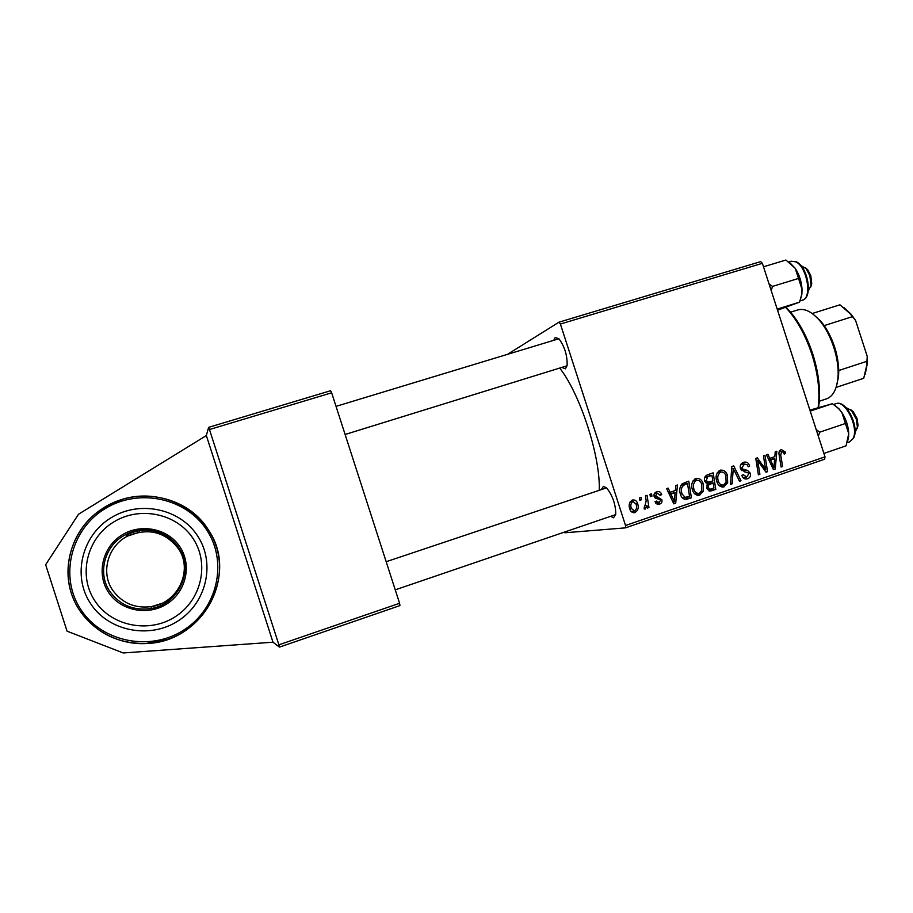 <?xml version="1.0" encoding="UTF-8"?>
<svg xmlns="http://www.w3.org/2000/svg" width="913" height="913" viewBox="0 0 913 913"><rect width="100%" height="100%" fill="white"/><g stroke="black" fill="none" stroke-linecap="round" stroke-linejoin="round"><path stroke-width="1.37" d="M122.102 499.377L100.259 510.059C73.588 528.604 61.331 564.029 71.613 594.169C81.782 624.332 113.075 645.046 145.544 643.585L167.284 639.557C205.973 626.763 228.41 583.247 216.221 546.408C204.592 509.386 160.973 487.188 122.102 499.377M553.757 340.309L555.275 337.422L559.098 338.951C564.782 346.917 567.452 355.796 567.11 365.588L565.432 368.818L561.929 367.46M345.114 434.485L567.087 365.771M601.405 489.505L603.413 486.355L606.7 487.987C612.691 495.748 615.716 504.512 615.75 514.304L613.57 517.774L610.626 516.324M606.574 487.862L386.176 561.712M559.737 368.133C580.269 394.074 600.617 456.934 599.236 490.235M625.531 525.5L825.021 456.842L824.633 459.216L625.473 527.862L625.531 525.5L560.411 324.035L558.984 322.175L507.514 354.335M558.984 322.175L760.677 261.632L762.378 263.321L560.411 324.035M675.369 490.498L675.791 485.556L677.457 484.986L675.7 503.2L673.805 503.839L666.638 488.66L668.19 488.135L670.096 492.29L675.369 490.498M704.676 481.185C703.923 478.218 704.802 476.107 707.313 474.851L713.167 472.854L715.792 489.436L709.937 491.148L706.765 488.272L707.541 483.742L704.676 481.185M781.243 449.516L785.248 451.946L785.579 453.407L784.164 454.103L783.856 452.711L781.733 451.353L780.729 454.936L782.589 466.509L781.083 467.022L779.166 455.039C778.527 452.46 779.223 450.611 781.243 449.516M765.003 465.801L763.462 455.77L764.968 455.256L767.559 471.667L765.996 472.204L757.619 460.38L759.901 474.292L758.383 474.817L755.77 458.383L757.334 457.847L765.745 469.647L765.003 465.801M740.432 468.472C739.77 465.447 740.785 463.405 743.479 462.332L744.175 462.138C746.971 461.761 748.797 463.085 749.653 466.109L748.215 466.805L747.085 464.637L744.472 464.055L741.892 467.81L742.726 469.042L747.485 470.378L750.292 473.208C750.954 475.947 750.064 477.796 747.599 478.743L746.891 478.937C744.506 479.211 742.84 478.115 741.915 475.65L743.262 474.634L746.617 477.02L748.82 473.824L747.815 472.614L744.7 471.873L740.432 468.472M730.548 484.369L731.804 466.52L733.732 465.87L741.014 480.774L739.496 481.299L733.253 468.517L732.169 483.81L730.548 484.369M716.808 481.528C715.187 476.552 716.317 472.786 720.209 470.241L720.745 470.092C724.077 470.012 726.292 471.759 727.399 475.331L727.661 482.954L723.473 486.983C720.083 487.006 717.858 485.191 716.808 481.528M825.021 456.842L762.378 263.321M629.765 508.929C628.429 505.072 629.285 502.116 632.332 500.084L632.823 499.947C635.208 499.799 636.783 500.963 637.559 503.451C639.009 507.445 638.153 510.481 635.003 512.547L634.467 512.695C632.058 512.741 630.495 511.485 629.765 508.929M774.852 456.603L775.228 451.775L776.837 451.227L775.24 469.031L773.437 469.647L766.441 454.765L767.936 454.252L769.785 458.337L774.852 456.603M692.442 489.859C690.799 484.849 691.951 481.06 695.889 478.503L696.436 478.344C699.792 478.275 702.029 480.021 703.136 483.605L703.387 491.274L699.13 495.337C695.717 495.348 693.492 493.522 692.442 489.859M682.148 483.81L688.767 481.14L691.392 497.813L685.766 499.514C683.015 499.08 681.246 497.357 680.47 494.355C679.089 490.338 679.649 486.823 682.148 483.81M656.687 491.81L657.303 491.639C659.46 491.32 660.909 492.267 661.663 494.469L660.247 495.417L657.394 493.191L655.614 495.759L661.845 499.708C662.347 501.853 661.617 503.325 659.654 504.102L654.986 501.796L656.47 501.066L659.266 502.641L660.373 500.484L659.916 499.605L655.568 498.247L654.107 496.41C653.685 494.104 654.553 492.564 656.687 491.81M650.353 496.718L649.976 494.321L651.54 493.796L651.95 496.181L650.353 496.718M639.83 500.301L639.454 497.893L641.017 497.368L641.428 499.753L639.83 500.301M646.176 500.758L645.468 495.85L647.055 495.314L648.96 507.537L647.374 508.085L646.997 505.551L645.308 509.02L644.11 508.963L646.176 500.758M625.473 527.862L564.885 532.781L564.439 532.085M399.586 603.276L399.94 605.593L279.481 647.112L278.887 644.818L399.586 603.276L331.659 392.807L209.465 429.532L208.609 427.352L206.349 435.547L78.529 514.224L45.65 564.702L67.06 631.168L123.221 652.966L272.987 642.204L206.349 435.547M208.609 427.352L330.586 390.73L331.659 392.807M278.887 644.818L209.465 429.532M279.481 647.112L272.987 642.204M558.973 338.814L558.151 339.02M614.974 514.806L615.727 514.487M631.465 500.518L632.971 501.477M635.882 503.668L637.559 503.451M634.01 511.177L632.641 512.524M633.417 512.729L635.003 512.547M630.324 501.876L632.8 501.545C630.815 503.291 630.335 505.574 631.34 508.404L634.603 511.075C636.658 509.34 637.148 507.035 636.053 504.159L633.051 501.465M629.673 508.609L631.34 508.404M630.13 501.91L632.8 501.545M719.079 470.788L721.167 471.987M725.801 475.582L727.399 475.331M725.561 483.262L727.661 482.954M716.785 481.425L718.383 481.185C719.136 483.776 720.722 485.065 723.142 485.065L721.35 486.869M722.343 487.051L724.112 486.812M719.227 485.636L723.564 484.951L726.086 482.155L725.869 475.764C725.082 473.208 723.484 471.953 721.076 472.01L720.699 472.112C717.812 474.269 717.036 477.294 718.383 481.185M717.938 472.58L721.076 472.01M717.321 472.683L720.699 472.112M739.359 481.025L741.014 480.774M731.644 468.791L733.253 468.517M730.571 484.05L732.169 483.81M742.417 462.811L744.346 464.078M748.089 466.372L749.653 466.109M740.911 464.683L744.472 464.055M740.614 464.785L743.969 464.192M740.329 468.072L741.892 467.81M740.797 469.373L742.726 469.042M741.596 470.537L747.485 470.378M743.581 471.017L745.225 471.975M748.683 473.47L750.292 473.208M746.309 477.065L744.78 478.823M745.75 479.017L747.599 478.743M742.041 475.205L743.365 475M765.802 471.941L767.559 471.667M756.124 460.643L757.619 460.38M756.809 464.934L758.395 464.66M758.338 474.532L759.901 474.292M761.465 466.087L763.222 465.801M764.272 469.887L765.745 469.647M783.662 452.232L785.248 451.946M784.084 453.67L785.579 453.407M781.049 466.76L782.589 466.509M779.736 450.554L780.615 451.547M772.261 457.493L772.113 459.148M773.288 469.339L775.24 469.031M768.244 458.611L769.785 458.337M772.569 467.798L773.996 467.57L774.623 458.703L768.894 459.981M769.066 460.346L770.583 460.084L773.996 467.57M774.623 458.703L770.583 460.084M709.561 474.087L709.812 475.673M710.748 481.619L710.999 483.171M711.878 488.729L712.072 489.95L715.792 489.436M712.072 489.95L709.047 490.989M704.619 480.957L706.217 480.706L708.819 482.235L712.825 480.911L711.935 475.319L704.882 477.077M706.662 487.919L708.26 487.69L710.428 489.174L713.943 488.021L713.121 482.851L707.164 484.187M706.571 485.465L708.385 485.191L708.26 487.69M713.121 482.851L708.385 485.191M704.768 477.339L707.609 476.883L706.217 480.706M711.935 475.319L707.609 476.883M694.873 478.983L697.064 480.227M701.515 483.856L703.136 483.605M701.275 491.559L703.387 491.274M699.004 493.362L697.053 495.234M697.92 495.394L699.792 495.154M694.827 493.944L699.255 493.294L701.789 490.475L701.583 484.05C700.796 481.482 699.187 480.227 696.767 480.272L696.379 480.386C693.458 482.555 692.67 485.602 694.028 489.505C694.782 492.107 696.379 493.408 698.81 493.408M696.767 480.272L693.013 480.889M692.408 489.745L694.028 489.505M692.99 480.923L696.379 480.386M673.429 491.16L673.258 492.906M673.623 503.451L675.7 503.2M668.464 492.529L670.096 492.29M672.892 501.899L674.41 501.705L675.118 492.643L669.161 493.99M669.309 494.298L670.907 494.07L674.41 501.705M675.118 492.643L670.907 494.07M685.309 482.315L685.572 483.924M687.626 497.049L687.82 498.27L691.392 497.813M687.82 498.27L684.602 499.377M682.433 497.973L685.64 497.551M682.388 497.927L689.532 496.387L687.523 483.616L680.893 485.294M680.413 494.15L682.045 493.922L685.275 497.551M682.022 484.837L685.549 484.289C681.623 486.081 680.459 489.3 682.045 493.922M687.523 483.616L685.549 484.289M659.973 494.709L661.663 494.469M660.065 494.926L661.731 494.686M654.324 493.693L657.086 493.282M653.993 495.987L655.614 495.759M654.313 496.923L656.264 496.649M654.883 497.733L657.748 498.897M660.145 499.925L661.845 499.708M658.33 502.812L657.063 504.17M657.759 504.341L659.654 504.102M655.819 492.187L657.349 493.203M650.307 496.41L651.95 496.181M639.785 499.982L641.428 499.753M647.328 507.731L648.96 507.537M646.142 505.654L646.997 505.551M90.41 603.345C108.385 631.408 149.721 639.385 178.012 620.954C206.578 602.934 215.616 563.492 197.836 536.285C180.477 508.815 140.111 499.833 111.192 517.694C82.01 535.132 72.001 575.567 90.41 603.345M94.69 600.594C111.181 626.341 149.116 633.713 175.125 616.8C201.374 600.263 209.716 564.006 193.362 538.99C177.396 513.734 140.282 505.528 113.748 521.951C86.963 537.997 77.799 575.099 94.69 600.594M786.264 307.498L789.882 311.367C799.377 322.426 807.001 336.646 812.764 353.993C818.299 371.568 820.445 387.671 819.201 402.313L818.573 407.232M818.151 407.369L818.516 404.139C819.806 389.041 817.58 372.424 811.862 354.278C805.917 336.361 798.042 321.696 788.261 310.283L785.842 307.635M805.14 267.543L807.708 269.757L810.79 275.658L811.737 283.726L810.755 287.024M808.233 291.19L811.018 285.472L809.877 275.783L806.179 268.696L800.804 265.466M777.556 310.215L799.537 302.146L777.203 309.096M771.2 290.562L772.535 286.397L798.555 278.431L802.036 289.421L801.637 294.785L799.537 302.146M772.535 286.397L769.066 283.966M763.508 266.79L785.91 260.034L795.189 268.285L798.555 278.431M800.37 299.784L801.865 294.237L802.036 289.421C801.557 281.558 799.274 274.505 795.189 268.285L790.042 262.933M850.437 409.492L853.164 411.592L857.079 418.633L858.037 425.275L857.239 428.585M854.945 432.796L857.421 427.033L856.268 419.056L851.555 410.588L845.952 407.575M823.914 453.441L846.054 445.829L848.736 433.686C848.394 426.234 846.111 419.181 841.889 412.528L848.736 433.686L848.645 436.152M818.333 436.186L819.726 432.18L845.506 423.449M819.726 432.18L816.199 429.589M810.219 411.112L832.416 403.694L838.533 408.522L841.889 412.528L839.013 408.83L834.562 405.201M809.899 410.12L832.416 403.694M847.675 441.15L848.691 436.015M813.118 314.209L820.627 320.977L824.222 325.599C833.238 339.191 838.088 354.164 838.762 370.507L838.545 376.567L836.399 386.439M819.292 401.241L826.47 398.855C832.85 396.516 836.662 389.657 837.906 378.279C839.823 360.099 831.275 333.587 819.109 319.949C811.452 311.447 804.353 308.103 797.814 309.929L790.59 312.178M836.103 387.409L863.732 378.279L866.62 365.793L867.236 356.39L867.202 364.184L865.204 374.193M812.193 313.513L839.937 304.805L849.718 313.319L855.584 320.417L867.236 356.39M838.762 370.507L866.779 361.331M824.222 325.599L852.32 316.685M843.658 307.339L851.121 314.289L855.584 320.417M731.393 472.398L733.059 472.124M741.55 470.48L745.316 469.864M779.188 455.21L780.729 454.936M770.812 464.078L772.364 463.815M709.39 491.08L712.049 490.715M707.13 484.232L710.656 483.696M705.407 476.894L709.081 476.289M671.101 498.099L672.733 497.882M684.853 499.434L687.717 499.069M654.849 497.688L658.113 497.243M109.708 591.225C119.74 605.102 133.458 610.877 150.85 608.572C178.697 604.497 194.343 570.237 178.88 548.04C168.437 531.138 144.014 524.838 125.777 534.619C105.029 544.65 96.983 572.656 109.708 591.225M180.169 547.229C192.129 565.489 185.978 591.966 166.805 603.961C147.815 616.229 120.288 610.774 108.327 592.081C96.093 573.558 102.678 546.636 122.125 534.904C141.389 522.898 168.494 528.787 180.169 547.229M178.503 548.816C193.271 569.986 178.32 602.683 151.763 606.563C135.17 608.754 122.091 603.242 112.527 590.015C100.384 572.291 108.054 545.586 127.831 535.999C148.431 527.543 165.321 531.811 178.503 548.816M80.732 609.393C101.948 642.444 150.656 651.722 183.855 629.993C217.385 608.731 227.919 562.454 207.08 530.51C186.731 498.27 139.358 487.61 105.28 508.552C70.894 529.004 59.014 576.651 80.732 609.393M145.566 643.505C202.538 643.014 239.48 574.174 208.278 529.78C239.503 574.163 202.56 643.003 145.566 643.505C117.423 643.813 95.409 632.698 79.511 610.169C57.998 578.568 67.996 531.754 100.327 510.116C134.736 485.02 187.211 495.108 208.301 529.768C187.199 495.12 134.725 485.02 100.327 510.116M153.395 530.784C144.014 529.232 135.056 530.681 126.542 535.132M795.805 261.86L791.126 261.221L796.387 261.848C808.039 266.973 813.243 297.878 802.379 300.183C812.433 298.266 807.126 266.801 795.805 261.86M835.954 403.694C846.089 399.221 859.898 427.238 853.507 438.251L849.558 441.903L853.016 438.594C859.247 427.9 845.198 399.392 835.954 403.694L833.569 404.482M634.352 511.132L631.168 511.508M746.617 477.02L742.999 477.567M710.017 489.231L707.37 489.608M708.317 482.315L705.532 482.737M657.394 493.191L654.347 493.648M659.015 504.284L658.341 504.364M658.878 502.743L655.694 503.143M644.795 507.08L644.144 507.16M161.658 603.436L151.763 606.563L150.85 608.572C133.458 610.888 119.729 605.114 109.686 591.236C96.949 572.656 105.029 544.65 125.777 534.619L127.831 535.999L139.632 532.085M789.882 311.367L788.261 310.283M819.201 402.313L818.516 404.139M807.708 269.757L806.179 268.696M336.03 406.365L558.459 338.883M811.737 283.726L811.018 285.472M791.126 261.221L788.729 261.94M802.379 300.183L799.982 300.925M858.037 425.275L857.421 427.033M615.282 514.738L395.249 589.844M853.164 411.592L851.555 410.588M849.558 441.903L847.196 442.714M820.627 320.977L819.109 319.949M838.545 376.567L837.906 378.279M867.202 364.184L866.62 365.793M851.121 314.289L849.718 313.319"/></g></svg>
